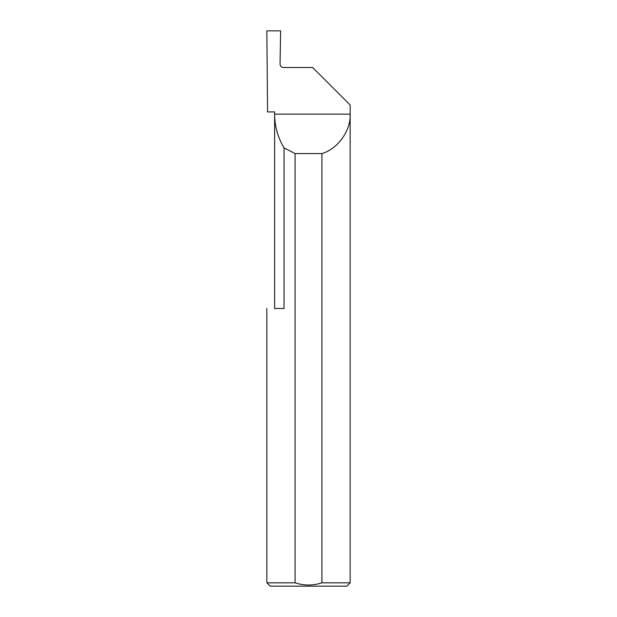 <?xml version="1.0" encoding="UTF-8"?>
<svg xmlns="http://www.w3.org/2000/svg" width="617" height="617" viewBox="0 0 617 617"><rect width="100%" height="100%" fill="white"/><g stroke="black" fill="none" stroke-linecap="round" stroke-linejoin="round"><path stroke-width="0.93" d="M274.627 308.5L274.627 114.145C274.696 126.238 277.827 137.468 284.036 147.849L284.036 308.5L274.627 308.5M274.627 111.924L274.627 114.145L350.147 114.145C350.934 130.619 337.769 149.005 321.92 153.571L321.92 582.818L350.147 582.818L350.147 104.983L312.665 67.5L283.38 67.5C281.367 67.292 280.257 66.181 280.041 64.168L280.627 30.85L266.853 30.85L267.577 111.924L274.627 111.924M350.147 582.818L346.816 586.15L270.184 586.15L266.853 582.818L295.08 582.818C304.058 585.749 313.004 585.749 321.92 582.818M266.853 582.818L266.853 308.5M295.08 582.818L295.08 153.571L284.036 147.849M295.08 153.571L321.92 153.571"/></g></svg>
